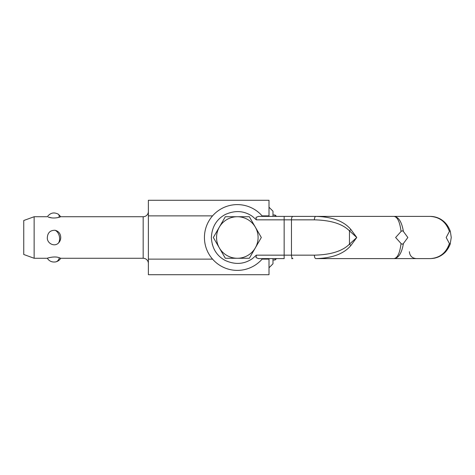 <?xml version="1.0" encoding="UTF-8"?>
<svg xmlns="http://www.w3.org/2000/svg" width="475" height="475" viewBox="0 0 475 475"><rect width="100%" height="100%" fill="white"/><g stroke="black" fill="none" stroke-linecap="round" stroke-linejoin="round"><path stroke-width="0.71" d="M291.674 258.614L292.927 258.614A3.462 1.461 -90 0 1 291.893 257.604A3.462 1.461 -90 0 1 291.466 255.152L284.151 255.152L284.151 258.614L258.507 258.614L256.025 257.604L256.363 255.152L252.433 258.614C244.138 264.314 235.048 264.919 225.168 260.437C216.541 255.734 211.945 248.092 211.363 237.5C211.945 226.908 216.547 219.26 225.168 214.563C235.048 210.081 244.138 210.686 252.433 216.386L256.363 219.848L256.025 217.396L258.507 216.386L291.674 216.386M352.788 216.386L315.851 216.386A3.462 1.461 90 0 0 314.818 217.396A3.462 1.461 90 0 0 314.391 219.848C330.843 220.216 342.534 223.885 349.463 230.856L356.778 237.5L350.93 229.556C344.007 221.225 332.322 216.832 315.881 216.386L380.332 216.386M403.4 243.515L407.859 237.5L403.4 231.485C401.808 222.015 398.691 216.98 394.042 216.386L430.136 216.386C439.707 216.98 446.132 222.015 449.403 231.485L446.179 237.5L449.403 243.515C446.132 252.985 439.707 258.02 430.136 258.614L394.042 258.614C398.691 258.02 401.808 252.985 403.4 243.515C402.64 244.316 401.856 244.316 401.054 243.515C399.861 252.985 397.527 258.02 394.042 258.614L315.851 258.614A3.462 1.461 -90 0 1 314.818 257.604A3.462 1.461 -90 0 1 314.391 255.152L291.466 255.152L291.466 219.848L314.391 219.848M394.042 216.386C397.527 216.98 399.861 222.015 401.054 231.485C401.856 230.684 402.64 230.684 403.4 231.485M401.054 231.485L395.622 237.5L401.054 243.515M449.403 231.485C449.783 230.684 450.104 230.684 450.377 231.485C446.939 222.015 440.194 216.98 430.136 216.386C440.188 216.98 446.933 222.009 450.371 231.473M450.371 243.527L450.169 244.168C446.571 253.258 439.897 258.073 430.136 258.614C439.897 258.073 446.571 253.258 450.169 244.168L451.25 237.5L450.365 231.456M444.119 252.67C446.613 250.099 448.376 247.059 449.392 243.55M350.93 245.444L356.778 237.5L349.463 244.144A3.462 1.015 -138.9 0 0 350.93 245.444C344.001 253.781 332.31 258.174 315.851 258.614L352.788 258.614M376.853 258.614L394.042 258.614M450.169 244.168L450.377 243.515C450.104 244.316 449.783 244.316 449.403 243.515M292.927 216.386L315.851 216.386L284.151 216.386L284.151 219.848L291.466 219.848A3.462 1.461 90 0 1 291.893 217.396A3.462 1.461 90 0 1 292.927 216.386M261.731 258.614L259.308 258.614M259.303 258.614L260.733 258.614M261.274 258.614L261.624 258.614M272.983 259.997L274.972 259.997L276.569 258.614L283.017 258.614M350.93 229.556A3.462 1.015 138.9 0 0 349.463 230.856L349.463 244.144C342.534 251.115 330.843 254.784 314.391 255.152M274.972 216.386L274.972 215.003L276.569 216.386L283.017 216.386M376.853 216.386L416.29 216.386L376.853 216.386M262.538 258.614A32.882 32.882 0 0 1 214.765 261.428A32.882 32.882 0 0 1 214.765 213.572A32.882 32.882 0 0 1 262.538 216.386M212.414 244.797A25.959 25.959 0 0 1 212.325 244.5M212.545 259.118L148.366 259.118L148.366 215.882L212.545 215.882M268.998 258.614L268.998 259.118L262.105 259.118M262.105 215.882L268.998 215.882L268.998 216.386M148.366 211.541A5.189 5.189 0 0 1 143.171 216.731L143.171 258.269A5.189 5.189 0 0 1 148.366 263.459M148.366 259.118L148.366 274.71L268.998 274.71L268.998 259.118M148.366 215.882L148.366 200.29L268.998 200.29L268.998 215.882M34.135 258.269L23.75 254.487L23.75 220.513L34.135 216.731L34.135 258.269L47.346 258.269C49.252 261.226 52.048 262.432 55.729 261.891A7.79 5.462 77.4 0 0 59.351 257.777L60.735 258.269L143.171 258.269M60.735 237.5C60.717 239.643 59.981 241.472 58.526 242.974C54.417 247.368 46.782 243.242 47.346 237.5C47.726 232.619 50.32 230.209 55.13 230.268C58.722 231.283 60.592 233.694 60.735 237.5M49.406 257.575C42.429 259.926 53.515 255.2 59.351 257.777M59.031 217.324A7.79 3.283 -56.5 0 0 58.342 214.219L60.735 216.731L59.031 217.324C55.035 218.31 51.448 218.227 48.266 217.075L51.983 217.942M268.998 267.787L272.983 263.809L272.983 258.614M272.983 216.386L272.983 211.191L268.998 207.213M274.972 259.997L274.972 258.614M237.328 216.731A20.769 20.769 0 0 1 258.097 237.5A20.769 20.769 0 0 1 237.328 258.269A20.769 20.769 0 0 1 216.558 237.5A20.769 20.769 0 0 1 237.328 216.731L249.333 216.731L261.315 237.5L249.333 258.269L225.322 258.269L213.34 237.5L225.322 216.731L237.328 216.731M256.363 219.848L284.151 219.848L284.151 255.152L256.363 255.152M55.13 230.268A7.79 5.462 -102.6 0 1 58.894 234.745A7.79 5.462 77.4 0 1 58.526 242.974M441.311 219.581C437.843 217.467 434.12 216.404 430.136 216.386M433.776 258.299C438.556 257.426 442.635 255.134 446.001 251.435M430.136 258.614L433.093 258.406M409.367 251.691C409.777 255.894 412.086 258.204 416.29 258.614M34.135 216.731L47.346 216.731C50.332 212.776 54.002 211.939 58.342 214.219M60.735 216.731L143.171 216.731M60.735 258.269C59.565 260.163 57.897 261.369 55.729 261.891M272.983 215.003L274.972 215.003"/></g></svg>
